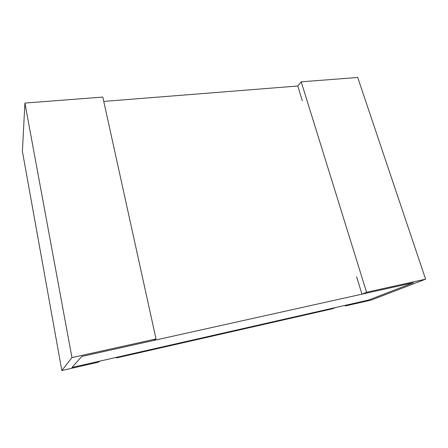 <?xml version="1.0" encoding="UTF-8"?>
<svg xmlns="http://www.w3.org/2000/svg" width="448" height="448" viewBox="0 0 448 448"><rect width="100%" height="100%" fill="white"/><g stroke="black" fill="none" stroke-linecap="round" stroke-linejoin="round"><path stroke-width="0.67" d="M22.4 151.334L24.903 103.068L102.805 97.076L156.033 338.951L153.866 340.424L81.771 356.451L71.971 367.461L99.652 361.172L98.47 362.18L61.83 370.524L22.4 151.334M302.322 100.75L297.774 86.01L301.207 81.822L357.717 77.476L425.6 279.171L366.565 292.264L301.207 81.822M425.6 279.171L371.308 300.048L345.257 305.984L349.014 304.489L368.81 299.992L413.403 282.716L361.973 294.151L356.614 276.774M345.078 305.385L345.257 305.984M361.973 294.151L366.565 292.264M156.033 338.951L71.954 357.599L24.903 103.068M61.83 370.524L71.954 357.599M116.402 357.364L116.514 357.924L332.606 308.734L335.524 307.558L117.634 357.084L116.514 357.924M297.774 86.01L103.762 101.416M81.771 356.451L71.971 367.461L368.81 299.992L413.403 282.716L81.771 356.451"/></g></svg>
